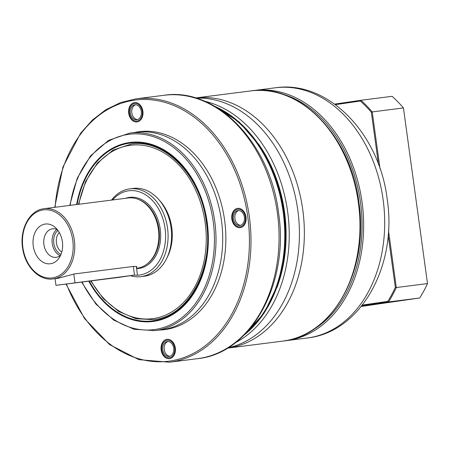 <?xml version="1.0" encoding="UTF-8"?>
<svg xmlns="http://www.w3.org/2000/svg" width="450" height="450" viewBox="0 0 450 450"><rect width="100%" height="100%" fill="white"/><g stroke="black" fill="none" stroke-linecap="round" stroke-linejoin="round"><path stroke-width="0.67" d="M169.442 328.781L154.924 330.626A99.562 73.17 -97.3 0 0 214.757 221.349A99.562 73.17 -97.3 0 1 154.924 330.626L133.993 329.276L113.766 320.141L95.856 303.986L81.653 282.111L95.856 303.986L113.766 320.141L133.993 329.276L154.924 330.626L161.623 329.777A99.562 73.17 -97.3 0 0 182.154 322.836A99.562 73.17 -97.3 0 0 221.456 220.494A99.562 73.17 -97.3 0 0 158.079 133.813A99.562 73.17 -97.3 0 0 136.463 132.244L129.763 133.099L108.613 140.344L90.562 155.874L77.22 178.239L69.756 205.419L77.22 178.239L90.562 155.874L108.613 140.344L129.763 133.099L144.281 131.248M166.911 339.351A9.737 7.155 82.7 0 1 175.314 347.968A9.737 7.155 82.7 0 1 169.554 358.639A9.737 7.155 82.7 0 1 161.151 350.027A9.737 7.155 82.7 0 1 166.911 339.351M231.834 219.043A9.737 7.155 82.7 0 1 237.594 208.367A9.737 7.155 82.7 0 1 245.998 216.984A9.737 7.155 82.7 0 1 240.238 227.655A9.737 7.155 82.7 0 1 231.834 219.043M137.126 121.911A9.737 7.155 82.7 0 1 128.722 113.293A9.737 7.155 82.7 0 1 134.483 102.617A9.737 7.155 82.7 0 1 142.886 111.234A9.737 7.155 82.7 0 1 137.126 121.911M169.92 356.293A7.521 5.529 82.7 0 1 164.239 349.504A7.521 5.529 82.7 0 1 168.036 341.511M240.604 225.309A7.521 5.529 82.7 0 1 234.934 218.616A7.521 5.529 82.7 0 1 238.719 210.527M137.492 119.559A7.521 5.529 82.7 0 1 131.811 112.77A7.521 5.529 82.7 0 1 135.608 104.777M174.667 348.064A8.848 6.503 -97.3 0 0 167.113 340.217A8.848 6.503 -97.3 0 0 161.797 349.931A8.848 6.503 -97.3 0 0 169.352 357.778A8.848 6.503 -97.3 0 0 174.667 348.064M173.706 348.204A7.521 5.529 -97.3 0 0 167.214 341.544A7.521 5.529 -97.3 0 0 162.759 349.791A7.521 5.529 -97.3 0 0 169.256 356.451A7.521 5.529 -97.3 0 0 173.706 348.204M245.351 217.08A8.848 6.503 -97.3 0 0 237.797 209.233A8.848 6.503 -97.3 0 0 232.481 218.947A8.848 6.503 -97.3 0 0 240.036 226.794A8.848 6.503 -97.3 0 0 245.351 217.08M244.389 217.221A7.521 5.529 -97.3 0 0 237.893 210.561A7.521 5.529 -97.3 0 0 233.443 218.807A7.521 5.529 -97.3 0 0 239.934 225.467A7.521 5.529 -97.3 0 0 244.389 217.221M142.239 111.33A8.848 6.503 -97.3 0 0 134.685 103.483A8.848 6.503 -97.3 0 0 129.369 113.198A8.848 6.503 -97.3 0 0 136.924 121.044A8.848 6.503 -97.3 0 0 142.239 111.33M141.278 111.471A7.521 5.529 -97.3 0 0 134.786 104.811A7.521 5.529 -97.3 0 0 130.331 113.057A7.521 5.529 -97.3 0 0 136.828 119.717A7.521 5.529 -97.3 0 0 141.278 111.471M227.959 347.827A126.112 92.677 -97.3 0 0 283.275 302.299A126.112 92.677 -97.3 0 0 297.838 210.42A126.112 92.677 -97.3 0 0 261.118 128.346A126.112 92.677 -97.3 0 0 196.155 98.139M227.407 348.159A126.112 92.677 -97.3 0 0 302.771 209.796A126.112 92.677 -97.3 0 0 195.542 97.954M134.899 275.164A42.48 31.219 -97.3 0 0 139.922 274.989A42.48 31.219 -97.3 0 0 165.054 228.42A42.48 31.219 -97.3 0 0 128.391 190.817A42.48 31.219 -97.3 0 0 112.567 199.969M130.691 275.771A44.252 32.518 -97.3 0 0 140.94 276.649A44.252 32.518 -97.3 0 0 141.351 276.593A44.252 32.518 -97.3 0 0 167.569 228.364A44.252 32.518 -97.3 0 0 129.757 188.859A44.252 32.518 -97.3 0 0 129.341 188.916A44.252 32.518 -97.3 0 0 111.521 200.104M140.94 276.649L144.439 276.204A44.252 32.518 -97.3 0 0 144.849 276.148A44.252 32.518 -97.3 0 0 171.067 227.919A44.252 32.518 -97.3 0 0 133.256 188.409L129.757 188.859M166.787 258.154A41.484 30.488 -97.3 0 0 159.418 200.284M43.757 208.732L44.094 208.688A35.398 26.016 -97.3 0 0 43.762 208.732C29.205 210.358 19.153 230.051 22.753 249.041C25.453 266.946 39.504 281.042 53.044 278.921A35.398 26.016 -97.3 0 0 53.37 278.876A35.398 26.016 -97.3 0 0 74.346 240.294A35.398 26.016 -97.3 0 0 44.094 208.688L128.194 197.977A35.398 26.016 82.7 0 1 158.445 229.584A35.398 26.016 82.7 0 1 137.475 268.166A35.398 26.016 82.7 0 1 137.143 268.211L136.541 268.29M53.044 278.921L58.134 278.269L74.436 273.943L133.976 266.361L136.839 266.563L136.474 267.806M118.418 277.425L134.511 275.091L55.963 285.345L118.418 277.425M50.541 263.739A20.025 14.715 82.7 0 1 33.261 246.015A20.025 14.715 82.7 0 1 45.107 224.061A20.025 14.715 82.7 0 1 58.5 231.232A20.025 14.715 82.7 0 1 61.335 253.485A20.025 14.715 82.7 0 1 50.541 263.739M60.452 255.431A14.383 10.569 -97.3 0 1 56.323 257.316A14.383 10.569 82.7 0 1 56.188 257.332A14.383 10.569 82.7 0 1 43.903 244.491A14.383 10.569 82.7 0 1 52.419 228.819A14.383 10.569 -97.3 0 1 52.554 228.803A14.383 10.569 -97.3 0 1 57.161 229.573M60.21 255.628A14.383 10.569 82.7 0 1 52.223 243.338A14.383 10.569 82.7 0 1 56.874 229.444M61.779 252.045A11.396 8.376 82.7 0 1 59.293 232.515M57.921 230.434A13.275 9.754 -97.3 0 0 53.775 243.141A13.275 9.754 -97.3 0 0 60.975 254.407M335.407 104.653L360.366 101.025A134.303 98.696 82.7 0 1 371.346 112.286L378.473 164.317M388.153 234.996L395.336 287.426A134.303 98.696 82.7 0 1 387.81 301.376L362.368 305.066M388.474 230.411L396.298 287.544L427.5 283.573A134.966 99.186 82.7 0 1 419.726 297.973L361.254 306.461M395.336 287.426L396.298 287.544A134.966 99.186 82.7 0 1 388.524 301.95L419.726 297.973M403.442 107.938A134.966 99.186 -97.3 0 0 392.102 96.311L360.9 100.288A134.966 99.186 82.7 0 1 372.24 111.915L403.442 107.938L427.5 283.573M371.346 112.286L372.24 111.915L380.008 168.632M334.648 104.096L360.9 100.288L360.366 101.025M387.81 301.376L388.524 301.95L361.761 305.837M76.618 204.547A90.242 66.313 82.7 0 1 143.168 142.515A90.242 66.313 82.7 0 1 207.231 222.429A90.242 66.313 82.7 0 1 168.896 316.631A90.242 66.313 82.7 0 1 88.774 281.205M82.074 282.054A98.46 72.354 -97.3 0 0 169.926 325.041A98.46 72.354 -97.3 0 0 213.21 221.558A98.46 72.354 -97.3 0 0 142.026 134.207A98.46 72.354 -97.3 0 0 70.149 205.369A98.46 72.354 -97.3 0 1 142.026 134.207A98.46 72.354 -97.3 0 1 213.21 221.558A98.46 72.354 -97.3 0 1 169.926 325.041A98.46 72.354 -97.3 0 1 82.074 282.054M214.757 221.349A99.562 73.17 -97.3 0 0 129.763 133.099A99.562 73.17 -97.3 0 1 214.757 221.349M159.756 330.013A99.788 73.333 -97.3 0 0 224.595 220.095A99.788 73.333 -97.3 0 0 134.601 132.48M55.114 207.287A131.648 96.744 82.7 0 1 147.938 99.557A131.648 96.744 82.7 0 1 247.764 216.726A131.648 96.744 82.7 0 1 184.601 357.289A131.648 96.744 82.7 0 1 66.437 284.046M135.99 98.848A132.75 97.56 82.7 0 1 249.317 216.518A132.75 97.56 82.7 0 1 169.537 362.222L197.606 358.65A132.75 97.56 -97.3 0 0 277.386 212.94A132.75 97.56 -97.3 0 0 164.064 95.271L135.99 98.848L120.459 102.594L105.795 109.733L92.379 120.054L80.578 133.284L62.955 166.995L54.737 207.332M246.651 332.426A126.112 92.677 -97.3 0 0 283.191 212.287A126.112 92.677 82.7 0 0 218.115 108.366M214.824 106.363A126.112 92.677 82.7 0 1 283.933 212.192A126.112 92.677 82.7 0 1 243.968 335.188M250.701 90.928C299.88 83.064 351.135 136.541 358.937 202.646C369.422 269.561 333.034 336.397 282.566 341.134A126.112 92.677 -97.3 0 0 358.358 202.714A126.112 92.677 -97.3 0 0 250.701 90.928L195.536 97.954M235.367 342.72A126.112 92.677 -97.3 0 0 287.651 211.719A126.112 92.677 -97.3 0 0 204.609 101.228M276.739 288.107A123.902 91.052 -97.3 0 0 284.558 212.141A123.902 91.052 -97.3 0 0 258.351 143.73M279.675 93.285A125.01 91.867 82.7 0 1 360.529 202.455A125.01 91.867 82.7 0 1 310.027 331.594M275.445 87.778L275.445 87.778C328.5 79.931 379.564 134.274 387.186 199.097C397.485 264.679 361.569 332.224 307.316 337.984L307.316 337.984A126.112 92.677 -97.3 0 0 383.108 199.564A126.112 92.677 -97.3 0 0 275.445 87.778L254.419 90.456A126.112 92.677 82.7 0 1 362.076 202.241A126.112 92.677 82.7 0 1 286.284 340.661L284.428 340.875M136.586 268.611A35.843 26.342 -97.3 0 0 139.022 268.414A35.843 26.342 -97.3 0 0 160.228 229.118A35.843 26.342 -97.3 0 0 129.291 197.393A35.843 26.342 -97.3 0 0 125.589 198.309M77.119 204.486A89.606 65.852 82.7 0 1 143.257 143.156A89.606 65.852 82.7 0 1 206.769 222.497A89.606 65.852 82.7 0 1 168.817 315.979A89.606 65.852 82.7 0 1 89.291 281.137M78.879 204.261A87.396 64.226 82.7 0 1 143.572 145.401A87.396 64.226 82.7 0 1 205.161 222.727A87.396 64.226 82.7 0 1 168.547 313.706A87.396 64.226 82.7 0 1 91.125 280.901M146.52 264.392A34.959 25.689 -97.3 0 0 159.047 229.736A34.959 25.689 -97.3 0 0 138.234 199.322M133.329 266.445L134.511 275.091M43.172 209.925A34.296 25.2 -97.3 0 0 22.883 247.523A34.296 25.2 -97.3 0 0 52.476 277.875A34.296 25.2 -97.3 0 0 72.765 240.278A34.296 25.2 -97.3 0 0 43.172 209.925M73.789 274.039L74.97 282.673M197.606 358.65C251.359 353.481 289.553 283.011 278.55 212.805C270.36 143.443 216.478 87.008 164.064 95.271M66.049 284.096L84.538 318.583L109.609 344.604L138.876 359.651L169.537 362.222M214.301 106.059L239.186 122.023L260.19 146.447L275.619 177.334L284.226 212.158L285.244 248.867L278.314 283.584L264.015 313.346L243.54 335.61M169.352 357.778L170.027 357.688M136.924 121.044L137.599 120.954M282.566 341.134L227.402 348.159M307.316 337.984L286.284 340.661M252.568 90.714L254.419 90.456M90.686 280.957L103.309 298.603L118.733 311.49L135.877 318.69L153.523 319.652C188.1 316.575 213.829 269.831 206.421 222.547C200.903 175.849 164.818 138.532 131.164 144.067L113.057 150.114L97.431 162.979L85.584 181.564L78.469 204.311M136.288 266.445L137.424 274.759M60.351 255.583L61.335 253.485M57.021 229.449L58.5 231.232M55.052 278.668L55.963 285.345"/></g></svg>
